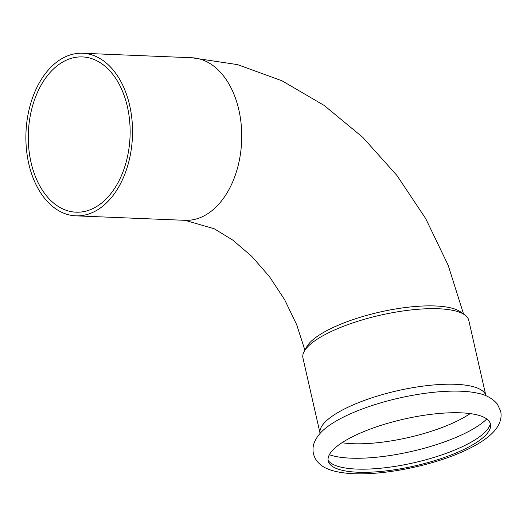 <?xml version="1.0" encoding="UTF-8"?>
<svg xmlns="http://www.w3.org/2000/svg" width="527" height="527" viewBox="0 0 527 527"><rect width="100%" height="100%" fill="white"/><g stroke="black" fill="none" stroke-linecap="round" stroke-linejoin="round"><path stroke-width="0.79" d="M464.722 314.863L460.394 311.806A81.356 23.498 167.2 0 0 435.381 305.97A81.356 23.498 167.2 0 0 323.479 332.491A81.356 23.498 167.2 0 0 306.819 346.7L304.237 351.325A85.018 24.552 -12.8 0 1 438.583 308.763A85.018 24.552 -12.8 0 1 464.722 314.863A85.018 24.552 -12.8 0 1 468.753 320.278L485.901 395.764A85.018 24.552 -12.8 0 0 455.75 384.308A85.018 24.552 -12.8 0 0 365.152 400.138A85.018 24.552 -12.8 0 0 320.093 433.431L302.939 357.952A85.018 24.552 -12.8 0 1 304.237 351.325M460.947 412.825A83.187 24.025 -12.8 0 1 490.63 425.315A83.187 24.025 -12.8 0 1 444.617 457.364A83.187 24.025 -12.8 0 1 357.741 472.218A83.187 24.025 -12.8 0 1 328.598 462.126A83.187 24.025 -12.8 0 1 370.376 429.024A83.187 24.025 -12.8 0 1 460.947 412.825M490.334 423.609A83.8 24.202 -12.8 0 1 441.448 455.018A83.8 24.202 -12.8 0 1 356.595 469.07A83.8 24.202 -12.8 0 1 328.13 460.466M95.69 207.091A77.7 50.882 92.4 0 1 76.026 212.183A77.7 50.882 92.4 0 1 28.728 147.626A77.7 50.882 92.4 0 1 62.733 62.015A77.7 50.882 92.4 0 1 82.403 56.923A77.7 50.882 92.4 0 1 129.695 121.473A77.7 50.882 92.4 0 1 95.69 207.091M61.955 58.596A81.356 53.273 92.4 0 1 82.548 53.26A81.356 53.273 92.4 0 1 132.073 120.861A81.356 53.273 92.4 0 1 96.467 210.51A81.356 53.273 92.4 0 1 75.875 215.839A81.356 53.273 92.4 0 1 26.35 148.245A81.356 53.273 92.4 0 1 61.955 58.596M463.569 314.052L448.161 265.265L425.704 218.593L396.956 175.491L362.787 137.349L324.164 105.426L282.077 80.835L237.539 64.617L191.742 57.746A81.356 53.273 92.4 0 1 241.267 125.347A81.356 53.273 92.4 0 1 205.662 214.99A81.356 53.273 92.4 0 1 185.063 220.326L75.875 215.839M326.747 427.311A90.512 26.139 -12.8 0 1 461.171 391.225A90.512 26.139 -12.8 0 1 477.258 393.116C485.617 394.604 492.297 398.228 497.297 403.992L500.65 411.1C502.317 419.037 499.168 426.745 491.21 434.228C465.084 458.134 396.633 475.446 353.854 473.74C336.621 472.877 325.073 469.471 319.224 463.516C316.338 460.901 314.402 457.594 313.413 453.595C312.636 449.669 312.952 445.947 314.355 442.43C316.852 436.626 320.983 431.587 326.747 427.311M486.75 418.965A88.681 25.612 -12.8 0 1 350.692 458.154A88.681 25.612 -12.8 0 1 329.349 454.722M470.17 413.603A81.356 23.498 -12.8 0 1 352.543 443.701A81.356 23.498 -12.8 0 1 341.99 442.72M191.742 57.746L82.548 53.26M304.896 350.145L296.694 324.731L284.646 299.711L269.343 276.477L251.669 256.267L232.796 240.114L214.245 228.771L185.063 220.326"/></g></svg>
